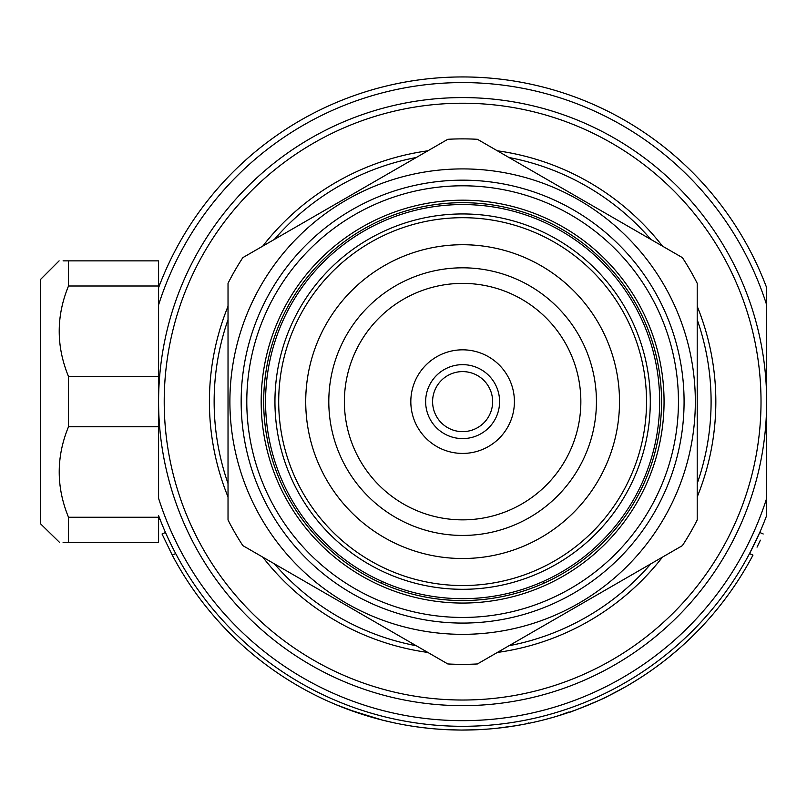 <?xml version="1.0" encoding="UTF-8"?>
<svg xmlns="http://www.w3.org/2000/svg" width="807" height="807" viewBox="0 0 807 807"><rect width="100%" height="100%" fill="white"/><g stroke="black" fill="none" stroke-linecap="round" stroke-linejoin="round"><path stroke-width="1.21" d="M59.526 542.375L40.35 523.612L40.35 279.636L59.113 260.863M68.504 426.752L158.586 426.752L158.586 376.496L68.504 376.496L68.504 426.752C56.127 456.873 56.127 487.035 68.504 517.247L68.504 542.375C56.127 542.375 56.127 542.375 68.504 542.375L63.087 542.375M68.504 542.375L158.586 542.375L158.586 517.247L68.504 517.247M158.586 286.001L68.504 286.001L68.504 260.863C56.127 260.863 56.127 260.863 68.504 260.863L158.586 260.863L158.586 498.343A319.047 319.047 0 0 0 766.65 498.343L766.65 515.552A324.676 324.676 0 0 1 158.586 515.552L158.586 517.247M68.504 286.001C56.127 316.122 56.127 346.284 68.504 376.496M68.504 260.863L63.077 260.863M159.766 284.589A12.761 12.761 0 0 0 158.586 283.691M159.766 518.659A12.761 12.761 0 0 1 158.586 519.557M497.364 150.798A253.216 253.216 0 0 1 662.466 246.115M697.208 306.307A253.216 253.216 0 0 1 697.208 496.941M662.466 557.123A253.216 253.216 0 0 1 497.364 652.449M462.613 103.225A298.398 298.398 0 0 0 164.214 401.624A298.398 298.398 0 0 0 462.613 700.022A298.398 298.398 0 0 0 761.021 401.624A298.398 298.398 0 0 0 462.613 103.225M462.613 705.651A304.037 304.037 0 0 1 158.586 401.624A304.037 304.037 0 0 1 462.613 97.586A304.037 304.037 0 0 1 766.65 401.624A304.037 304.037 0 0 1 462.613 705.651M766.65 304.905A319.047 319.047 0 0 0 158.586 304.905L158.586 287.695A324.676 324.676 0 0 1 766.65 287.695L766.65 498.343M427.871 652.449A253.216 253.216 0 0 1 262.769 557.123M228.028 496.941A253.216 253.216 0 0 1 228.028 306.307M262.769 246.115A253.216 253.216 0 0 1 427.871 150.798M580.848 401.624A118.236 118.236 0 0 0 462.613 283.388A118.236 118.236 0 0 0 344.387 401.624A118.236 118.236 0 0 0 462.613 519.859A118.236 118.236 0 0 0 580.848 401.624M596.434 401.624A133.811 133.811 0 0 0 462.613 267.813A133.811 133.811 0 0 0 328.802 401.624A133.811 133.811 0 0 0 462.613 535.434A133.811 133.811 0 0 0 596.434 401.624M305.722 401.624A156.891 156.891 0 0 0 462.613 558.515A156.891 156.891 0 0 0 619.514 401.624A156.891 156.891 0 0 0 462.613 244.723A156.891 156.891 0 0 0 305.722 401.624M265.564 401.624A197.059 197.059 0 0 0 462.613 598.683A197.059 197.059 0 0 0 659.672 401.624A197.059 197.059 0 0 0 462.613 204.564A197.059 197.059 0 0 0 265.564 401.624M228.028 319.713A248.485 248.485 0 0 0 228.028 483.534M274.39 563.831A248.485 248.485 0 0 0 416.251 645.741M508.975 645.741A248.485 248.485 0 0 0 650.846 563.831M697.208 483.534A248.485 248.485 0 0 0 697.208 319.713M650.846 239.417A248.485 248.485 0 0 0 508.975 157.506M416.251 157.506A248.485 248.485 0 0 0 274.39 239.417M514.412 401.624A51.799 51.799 0 0 1 462.613 453.423A51.799 51.799 0 0 1 410.824 401.624A51.799 51.799 0 0 1 462.613 349.824A51.799 51.799 0 0 1 514.412 401.624M499.594 401.624A36.971 36.971 0 0 1 462.613 438.594A36.971 36.971 0 0 1 425.642 401.624A36.971 36.971 0 0 1 462.613 364.653A36.971 36.971 0 0 1 499.594 401.624M492.643 401.624A30.02 30.02 0 0 1 462.613 431.644A30.02 30.02 0 0 1 432.592 401.624A30.02 30.02 0 0 1 462.613 371.603A30.02 30.02 0 0 1 492.643 401.624M650.291 401.624A187.678 187.678 0 0 0 462.613 213.946A187.678 187.678 0 0 0 274.945 401.624A187.678 187.678 0 0 0 462.613 589.302A187.678 187.678 0 0 0 650.291 401.624A187.678 187.678 0 0 1 462.613 589.302A187.678 187.678 0 0 1 274.945 401.624M543.817 583.229L543.05 581.524M382.185 581.524L381.418 583.229M573.343 593.407A221.451 221.451 0 0 1 270.829 512.354A221.451 221.451 0 0 1 351.892 209.84A221.451 221.451 0 0 1 654.406 290.893A221.451 221.451 0 0 1 573.343 593.407M354.707 214.712A215.822 215.822 0 0 0 275.712 509.54A215.822 215.822 0 0 0 570.529 588.535A215.822 215.822 0 0 0 649.524 293.708A215.822 215.822 0 0 0 354.707 214.712M578.972 603.162A232.719 232.719 0 0 0 664.151 285.264A232.719 232.719 0 0 0 346.264 200.086A232.719 232.719 0 0 0 261.075 517.983A232.719 232.719 0 0 0 578.972 603.162M682.389 545.623L477.441 663.949A262.749 262.749 0 0 1 447.794 663.949L242.846 545.623A262.749 262.749 0 0 1 228.028 519.95L228.028 283.297A262.749 262.749 0 0 1 242.846 257.625L447.794 139.298A262.749 262.749 0 0 1 477.441 139.298L682.389 257.625A262.749 262.749 0 0 1 697.208 283.297L697.208 519.95A262.749 262.749 0 0 1 682.389 545.623M562.086 573.908A198.936 198.936 0 0 1 290.338 501.086A198.936 198.936 0 0 1 363.15 229.339A198.936 198.936 0 0 1 634.897 302.151A198.936 198.936 0 0 1 562.086 573.908M563.336 576.067A201.427 201.427 0 0 1 288.17 502.337A201.427 201.427 0 0 1 361.899 227.181A201.427 201.427 0 0 1 637.066 300.91A201.427 201.427 0 0 1 563.336 576.067M362.272 714.346L363.11 714.619M368.809 716.374L370.927 716.999M526.043 723.869L528.454 723.001M347.575 709.242L344.377 708.032M410.652 725.917L409.088 725.664A328.429 328.429 0 0 1 408.564 725.574M388.661 721.619A328.429 328.429 0 0 1 382.165 720.046L348.674 709.656A328.429 328.429 0 0 1 338.466 705.681M336.085 704.703L358.913 713.247M354.485 711.744L360.043 713.63M368.96 716.414L371.21 717.08M329.064 701.676L335.843 704.602M332.655 703.25L336.095 704.703M335.651 704.521L334.411 703.997M451.244 729.861L453.07 729.911M453.11 729.911L452.505 729.901M515.713 725.735L496.668 728.287M552.341 717.564L557.93 715.92M557.748 715.97L559.322 715.496M547.045 719.017L552.099 717.625M547.711 718.835L544.029 719.804M542.385 720.217L543.817 719.854M553.198 717.312L556.013 716.495M551.887 717.685L553.108 717.342M605.563 697.319C612.331 695.039 565.334 714.619 569.117 712.309M617.254 691.367L619.534 690.136M608.337 695.957L625.082 687.05M572.345 711.179L575.532 710.039M558.444 715.759L568.864 711.996M569.631 712.127L570.135 711.956M514.412 725.947L525.518 723.97M475.192 729.81L476.957 729.74M479.913 729.599L488.053 729.064M457.186 730.012L463.117 730.053M690.348 638.276L685.637 642.715M684.951 643.35L681.733 646.276M688.855 639.699L684.598 643.683M679.272 648.455L670.304 656.051M677.729 649.806L673.28 653.589M667.359 658.421L664.211 660.903M659.904 664.191L655.748 667.268M661.579 662.93L659.682 664.363M658.088 665.543L657.443 666.027M657.675 665.856L656.787 666.511M656.585 666.663L653.761 668.7M653.609 668.811L652.338 669.719M649.252 671.868L648.314 672.513M648.445 672.433L647.365 673.159M650.079 671.303L649.494 671.706M645.509 674.42L644.964 674.783M647.809 672.867L643.502 675.752M644.299 675.227L639.023 678.657M647.708 672.927L646.7 673.623M645.136 674.672L643.784 675.57M644.107 675.348L642.463 676.437M635.018 681.169L633.989 681.794M633.606 682.036L632.991 682.409M635.835 680.664L634.332 681.592M639.669 678.243L629.46 684.518M621.733 688.936L620.472 689.632M615.701 692.194L614.884 692.618M613.229 693.485L612.251 693.99M612.029 694.101L610.798 694.726M608.589 695.826L607.348 696.441M566.867 713.065L566.343 713.247M545.542 719.41L543.212 720.015M490.404 728.872L489.355 728.963M496.587 728.287L495.78 728.378M492.24 728.711L491.433 728.792M491.725 728.761L490.626 728.862M490.374 728.882L488.427 729.034M485.925 729.225L485.158 729.276M472.448 729.901L471.833 729.921M467.919 730.012L467.041 730.022M472.024 729.921L471.106 729.942M456.893 730.002L455.733 729.982M441.53 729.377L440.693 729.316M396.893 723.405L396.176 723.264M392.969 722.588L382.135 720.036M390.124 721.952L389.478 721.801M386.392 721.085L384.848 720.712M375.033 718.159L373.762 717.806M366.307 715.617L365.621 715.406M296.996 685.234L294.505 683.771M280.755 675.106L279.918 674.541M278.274 673.442L277.578 672.967M275.338 671.424L273.432 670.092M261.418 661.215L258.855 659.208M254.558 655.748L254.023 655.304M252.591 654.124L248.042 650.26M255.728 656.696L253.247 654.669M253.418 654.81L249.373 651.41M255.506 656.515L254.78 655.92M251.542 653.246L250.331 652.227M248.869 650.977L247.093 649.443M239.81 642.917L237.429 640.697M233.99 637.409L227.11 630.539M226.938 630.368L226.101 629.5M523.43 724.373L520.808 724.857M517.226 725.483L512.717 726.209M511.83 726.34A328.429 328.429 0 0 1 494.066 728.539L493.551 728.59M485.723 729.235L485.108 729.286M451.607 729.871L451.022 729.851M442.66 729.447L440.642 729.316M342.602 707.336L341.633 706.962M563.296 714.245L553.854 717.13M553.138 717.332L552.472 717.524M552.159 717.615L551.07 717.917M545.461 719.43L543.928 719.834M540.539 720.681L537.452 721.418M536.726 721.589L535.223 721.932M476.473 729.76L461.15 730.053M460.515 730.042L445.393 729.599M484.603 729.316L483.797 729.367M477.098 729.73L474.909 729.821M459.607 730.042L449.691 729.8M446.493 729.659L436.183 728.983M429.072 728.338L419.257 727.178M418.53 727.077L417.834 726.986M417.512 726.946L416.392 726.784M405.639 725.069L402.522 724.504M401.785 724.373L397.488 723.536M380.854 719.713L365.157 715.264M381.893 719.975A328.429 328.429 0 0 1 371.331 717.11M354.767 711.845L339.535 706.115M326.31 700.436L321.7 698.287M321.004 697.954L319.582 697.268M316.939 695.977L316.263 695.644M316.162 695.594L314.972 694.998M313.469 694.232L312.955 693.97M311.129 693.031L307.931 691.347M306.277 690.459L305.248 689.894M322.971 698.892L317.212 696.108M315.033 695.029L313.741 694.373M312.027 693.495L307.981 691.367M760.396 540.176L757.047 547.146M757.107 547.025L760.345 540.287M175.704 553.592L172.254 555.105A328.429 328.429 0 0 0 752.981 555.105L749.532 553.592L759.76 532.469L763.2 533.982M172.254 555.105L162.036 533.982L165.475 532.469M389.307 721.771L388.752 721.64M387.763 721.408L386.553 721.125M414.637 726.532L413.84 726.411M412.084 726.139L410.259 725.856M408.776 725.614L406.536 725.231M402.622 724.525L400.524 724.131M412.871 726.26L419.973 727.268M410.39 725.876L407.706 725.432M407.656 725.422L405.185 724.989M759.76 532.469L759.074 534.012M758.893 534.416L756.926 538.723M409.038 725.654L405.891 725.12M403.036 724.605L401.21 724.262M554.54 716.929L546.662 719.118M543.878 719.844L539.742 720.873M537.956 721.297L536.151 721.72M379.895 719.461L379.361 719.33M443.325 729.488L442.801 729.457M440.208 729.286L437.404 729.084M279.293 674.127L275.217 671.333M293.718 683.297L287.756 679.635M367.972 716.122L366.842 715.779M362.333 714.366L361.566 714.124M390.306 721.993L389.055 721.71M493.884 728.56L492.714 728.671M616.498 691.77L615.459 692.325M615.156 692.487L614.117 693.021M610.122 695.069L609.184 695.533M659.41 664.564L658.472 665.271M595.465 701.989L593.004 703.058M582.644 707.336L579.991 708.364M356.825 712.551L354.223 711.249M646.538 401.624A183.925 183.925 0 0 0 462.613 217.698A183.925 183.925 0 0 0 278.697 401.624A183.925 183.925 0 0 0 462.613 585.549A183.925 183.925 0 0 0 646.538 401.624"/></g></svg>
